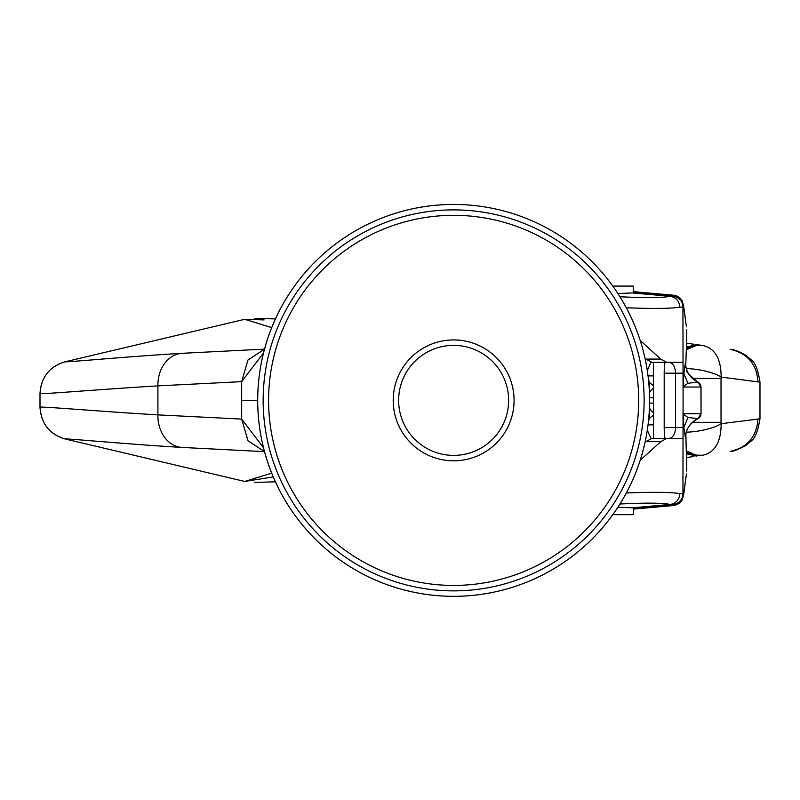 <?xml version="1.0" encoding="UTF-8"?>
<svg xmlns="http://www.w3.org/2000/svg" width="800" height="800" viewBox="0 0 800 800"><rect width="100%" height="100%" fill="white"/><g stroke="black" fill="none" stroke-linecap="round" stroke-linejoin="round"><path stroke-width="1.2" d="M686.35 348.31L686.46 347.05L696.59 344.63L686.35 348.31M685.69 366.98L686.29 349.78L695.88 345.66L702.76 345.5L696.59 344.63M686.29 349.79L686.35 348.36M692.38 378.43L721.03 378.43L721.15 377.07A27.21 7.39 -170.8 0 0 686.3 368.58M730.46 349.39L730.35 349.37C733.01 349.07 738.38 351.15 746.43 355.62C750.84 361.05 756.03 358.12 760 382.15L721.15 377.07C721.08 358.75 714.95 348.22 702.76 345.5L700.86 345.23M617.88 293.54L633.25 292.9L633.25 286.08L612.78 286.08M617.88 507.22L633.25 507.85L633.25 514.67L612.78 514.67M272.48 477.06L244.74 481.45L271.72 473.14M244.74 481.45L65.14 438.98C49.63 434.4 41.25 423.8 40 407.2L40 393.55C40.71 394.46 97.59 389.49 157.91 385.88L241.67 381.65L263.52 353M264.53 451.64L181.2 447.39C124.19 443.97 67.37 438.46 65.14 438.98C49.44 434.18 41.06 423.58 40 407.2C40.71 406.29 97.59 411.27 157.91 414.88L157.91 385.88A32.66 26.25 86.5 0 1 181.2 353.36C124.19 356.79 67.37 362.29 65.14 361.78C49.63 366.36 41.25 376.95 40 393.55C41.06 377.17 49.44 366.58 65.14 361.78L244.74 319.3L271.72 327.62M241.68 419.09L263.53 447.8M181.2 447.39A32.66 26.25 -86.5 0 1 157.91 414.88L241.67 419.1L241.67 400.38L257.71 400.38M648.88 416.8L649.46 416.8L648.12 424.19M692.38 422.32L721.03 422.32L721.15 423.69L758.01 419.07M760 418.61C756.03 442.64 750.84 439.7 746.43 445.14C738.38 449.6 733.01 451.68 730.35 451.38L730.12 451.41C747.38 447.6 756.68 436.82 758.01 419.08L759.98 418.56M241.68 381.66L241.67 400.38M693.9 456.5L686.7 457.51M686.35 452.39L686.29 450.96L695.88 455.09L702.76 455.26C714.95 452.53 721.08 442.01 721.15 423.69A27.21 7.39 170.8 0 1 686.3 432.17M686.35 452.44L696.59 456.12L686.46 453.71L686.35 452.44M686.29 450.97L685.84 434.18M647.29 430.18L650.98 438.53M653.52 415.08L649.39 418.25M649.48 407.95A10.89 10.16 90 0 0 653.52 412.54M264.53 349.11L181.2 353.36M264.09 319.92L244.74 319.3M647.29 370.58L650.98 362.22M653.52 385.68L649.39 382.5M649.48 392.8A10.89 10.16 -90 0 1 653.52 388.21M398.64 400.38A55 55 0 0 1 453.64 345.37A55 55 0 0 1 508.64 400.38A55 55 0 0 1 453.64 455.38A55 55 0 0 1 398.64 400.38M514.09 400.38A60.45 60.45 0 0 0 423.42 348.03A60.45 60.45 0 0 0 423.42 452.72A60.45 60.45 0 0 0 514.09 400.38M638.69 400.38A185.05 185.05 0 0 1 361.11 560.63A185.05 185.05 0 0 1 361.11 240.12A185.05 185.05 0 0 1 638.69 400.38M644.13 400.38A190.49 190.49 0 0 0 453.64 209.89A190.49 190.49 0 0 0 263.15 400.38A190.49 190.49 0 0 0 453.64 590.87A190.49 190.49 0 0 0 644.13 400.38M539.63 224.32A195.93 195.93 0 0 0 258.17 413.93A195.93 195.93 0 0 0 563.11 562.88A195.93 195.93 0 0 0 539.63 224.32M626.31 492.98C653.2 491.94 671.05 492.15 679.85 493.6L682.94 493.69L683.56 494.67L686.32 474.72M645.1 358.74L651.82 362.28L668.91 362.28C672.96 362.94 675.19 366.57 675.59 373.16L675.59 427.59L683.05 427.59L682.94 493.69A10.89 10.88 151.5 0 1 672.98 504.54L670.28 504.44C662.09 502.87 645.3 502.73 619.92 504.02M683.05 427.59L683.05 414.13M685.64 435.61L685.44 438L683.89 427.34L683.08 413.97M632.65 507.8L670.23 504.44M632.65 292.95L670.28 296.32C662.09 297.88 645.3 298.02 619.92 296.73M683.08 386.62L683.08 414.13M653.52 362.28L653.52 438.48M665.26 438.48C664.61 437.82 664.26 434.19 664.19 427.59L664.19 373.16L683.05 373.16L683.05 386.62M665.26 362.28C664.61 362.94 664.26 366.57 664.19 373.16M645.1 442.01L651.82 438.48L682.94 438.48M666.6 438.48L660.74 441.66L645.43 441.66M640.17 460.34L660.74 441.66M683.56 494.67L682.28 499.8L680.04 502.69L676.98 504.67L673.62 505.52L673.18 504.91L633.25 508.46M633.25 509.11L673.62 505.52M664.19 427.59L675.59 427.59C675.19 434.19 672.96 437.82 668.91 438.48L665.9 438.48M686.37 473.89L686.34 474.53M683.09 413.92L687.88 417.47L697.87 418.66L701.03 413.71L701.03 387.04L697.88 382.1C689.02 374.88 685.3 370.81 686.72 369.89L685.64 365.7M679.85 493.6C679.31 499.75 676.12 503.36 670.28 504.44M685.64 365.14L685.44 362.75L683.89 373.42L683.09 386.88L687.88 383.28L697.88 382.1M683.05 373.16L682.94 307.06L683.56 306.08L686.32 326.04M626.31 307.77C653.2 308.81 671.05 308.6 679.85 307.16L682.94 307.06A10.89 10.88 -151.5 0 0 672.98 296.22L670.23 296.31M640.17 340.41L660.74 359.09L645.43 359.09M682.94 362.28L666.6 362.28L660.74 359.09M633.25 291.65L673.62 295.23L672.98 296.22M683.56 306.08L682.28 300.95L680.04 298.06L676.98 296.08L673.62 295.23M686.37 326.86L686.34 326.22M679.85 307.16C679.31 301.01 676.12 297.39 670.28 296.32M553.31 231.69A195.93 195.93 0 0 1 549.9 571.04A195.93 195.93 0 0 1 257.72 398.41A195.93 195.93 0 0 1 553.31 231.69M649.56 403.1L653.52 403.1M649.56 397.66L653.52 397.66M721.03 422.32L721.03 378.43M264.5 451.53L248.03 440.84L241.67 419.1M653.52 424.87L648.04 424.87M648.88 383.96L649.46 383.95L648.12 376.57M264.5 349.22L247.94 360.04L241.67 381.65M758.01 381.68C756.68 363.94 747.38 353.16 730.12 349.34M653.52 375.89L648.04 375.89M686.7 470.55L686.7 453.86L686.68 471.06M685.69 435.82L685.69 435.13M683.14 494.06C682.6 500.23 679.29 503.84 673.19 504.91L672.98 504.54M683.14 306.69C682.6 300.52 679.29 296.91 673.19 295.85L633.25 292.29M683.08 387.04L701.03 387.04M685.44 362.75C685.84 371.58 689.96 378.03 697.81 382.11A5.44 5.43 90 0 1 700.95 387.04L701.03 413.71M683.08 413.71L700.95 413.71A5.44 5.43 -90 0 1 697.81 418.65C689.96 422.72 685.84 429.17 685.44 438M687.88 417.47L683.89 427.34M686.7 330.2L686.7 346.89L686.68 329.69M687.88 383.28L683.89 373.42M649.48 406.47L649.47 416.8M759.98 382.11L759.98 418.65M275.44 481.82L254.49 482.43M649.48 394.29L649.47 383.96M693.9 344.25L686.7 343.24M275.44 318.93L254.49 318.33M685.69 435.67L685.69 435.12M685.64 435.05L686.25 432.34C686.1 433.33 686.57 425.26 697.87 418.66M683.49 495.9L686.33 474.66M686.33 326.09L683.49 304.85"/></g></svg>
